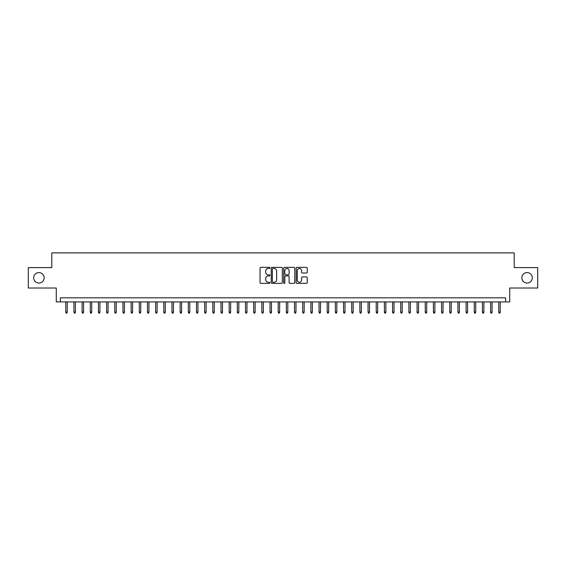 <?xml version="1.0" encoding="UTF-8"?>
<svg xmlns="http://www.w3.org/2000/svg" width="566" height="566" viewBox="0 0 566 566"><rect width="100%" height="100%" fill="white"/><g stroke="black" fill="none" stroke-linecap="round" stroke-linejoin="round"><path stroke-width="0.85" d="M269.925 267.902A0.559 0.559 0 0 0 269.366 267.343L260.848 267.343A0.799 0.799 0 0 0 260.042 268.142L260.042 282.575A0.799 0.799 0 0 0 260.848 283.382L269.366 283.382A0.559 0.559 0 0 0 269.925 282.816A0.559 0.559 0 0 0 269.366 282.257L268.263 282.257A2.568 2.568 0 0 1 265.702 279.689L265.702 278.486A2.568 2.568 0 0 1 268.263 275.925L269.366 275.925A0.559 0.559 0 0 0 269.925 275.359A0.559 0.559 0 0 0 269.366 274.8L268.263 274.8A2.568 2.568 0 0 1 265.702 272.232L265.702 271.029A2.568 2.568 0 0 1 268.263 268.461L269.366 268.461A0.559 0.559 0 0 0 269.925 267.902M521.852 277.814A5.228 5.228 0 0 0 527.08 283.042A5.228 5.228 0 0 0 532.309 277.814A5.228 5.228 0 0 0 527.08 272.586A5.228 5.228 0 0 0 521.852 277.814M33.691 277.814A5.228 5.228 0 0 0 38.92 283.042A5.228 5.228 0 0 0 44.148 277.814A5.228 5.228 0 0 0 38.92 272.586A5.228 5.228 0 0 0 33.691 277.814M306.439 272.996A0.799 0.799 0 0 0 307.239 272.196L307.239 268.142A0.799 0.799 0 0 0 306.439 267.343L296.973 267.343A0.799 0.799 0 0 0 296.174 268.142L296.174 282.575A0.799 0.799 0 0 0 296.973 283.382L306.439 283.382A0.799 0.799 0 0 0 307.239 282.575L307.239 277.687A0.799 0.799 0 0 0 306.439 276.887L302.385 276.887A0.799 0.799 0 0 0 301.586 277.687L301.586 280.113A2.144 2.144 0 0 1 299.442 282.257A2.144 2.144 0 0 1 297.291 280.113L297.291 270.612A2.144 2.144 0 0 1 299.442 268.461A2.144 2.144 0 0 1 301.586 270.612L301.586 272.196A0.799 0.799 0 0 0 302.385 272.996L306.439 272.996M505.636 301.911L509.718 301.911L509.718 288.023L537.7 288.023L537.7 267.598L514.211 267.598L514.211 252.896L51.789 252.896L51.789 267.598L28.3 267.598L28.3 288.023L56.282 288.023L56.282 301.911L505.636 301.911L505.636 297.829L60.364 297.829L60.364 301.911M282.3 268.142A0.799 0.799 0 0 0 281.493 267.343L272.034 267.343A0.799 0.799 0 0 0 271.234 268.142L271.234 282.575A0.799 0.799 0 0 0 272.034 283.382L281.493 283.382A0.799 0.799 0 0 0 282.3 282.575L282.3 268.142M284.507 267.343L293.966 267.343A0.799 0.799 0 0 1 294.766 268.142L294.766 282.575A0.799 0.799 0 0 1 293.966 283.382L289.919 283.382A0.799 0.799 0 0 1 289.113 282.575L289.113 276.724A0.799 0.799 0 0 0 288.313 275.925L285.625 275.925A0.799 0.799 0 0 0 284.825 276.724L284.825 282.816A0.559 0.559 0 0 1 284.266 283.382A0.559 0.559 0 0 1 283.7 282.816L283.7 268.142A0.799 0.799 0 0 1 284.507 267.343M272.918 268.461A0.559 0.559 0 0 0 272.352 269.027L272.352 281.698A0.559 0.559 0 0 0 272.918 282.257L274.078 282.257A2.568 2.568 0 0 0 276.647 279.689L276.647 271.029A2.568 2.568 0 0 0 274.078 268.461L272.918 268.461M289.113 270.647A2.144 2.144 0 0 0 286.969 268.503A2.144 2.144 0 0 0 284.825 270.647L284.825 274.001A0.799 0.799 0 0 0 285.625 274.8L288.313 274.8A0.799 0.799 0 0 0 289.113 274.001L289.113 270.647M67.227 312.043L66.901 313.104L66.088 313.104L65.762 312.043L67.227 312.043L67.227 301.911M65.762 312.043L65.762 301.911M75.398 312.043L75.073 313.104L74.259 313.104L73.927 312.043L75.398 312.043L75.398 301.911M73.927 312.043L73.927 301.911M83.57 312.043L83.244 313.104L82.424 313.104L82.098 312.043L83.57 312.043L83.57 301.911M82.098 312.043L82.098 301.911M91.742 312.043L91.416 313.104L90.595 313.104L90.27 312.043L91.742 312.043L91.742 301.911M90.27 312.043L90.27 301.911M99.913 312.043L99.581 313.104L98.767 313.104L98.442 312.043L99.913 312.043L99.913 301.911M98.442 312.043L98.442 301.911M108.078 312.043L107.752 313.104L106.939 313.104L106.606 312.043L108.078 312.043L108.078 301.911M106.606 312.043L106.606 301.911M116.249 312.043L115.924 313.104L115.103 313.104L114.778 312.043L116.249 312.043L116.249 301.911M114.778 312.043L114.778 301.911M124.421 312.043L124.096 313.104L123.275 313.104L122.949 312.043L124.421 312.043L124.421 301.911M122.949 312.043L122.949 301.911M132.593 312.043L132.26 313.104L131.446 313.104L131.121 312.043L132.593 312.043L132.593 301.911M131.121 312.043L131.121 301.911M140.757 312.043L140.432 313.104L139.618 313.104L139.293 312.043L140.757 312.043L140.757 301.911M139.293 312.043L139.293 301.911M148.929 312.043L148.603 313.104L147.79 313.104L147.457 312.043L148.929 312.043L148.929 301.911M147.457 312.043L147.457 301.911M157.1 312.043L156.775 313.104L155.954 313.104L155.629 312.043L157.1 312.043L157.1 301.911M155.629 312.043L155.629 301.911M165.272 312.043L164.947 313.104L164.126 313.104L163.8 312.043L165.272 312.043L165.272 301.911M163.8 312.043L163.8 301.911M173.444 312.043L173.111 313.104L172.297 313.104L171.972 312.043L173.444 312.043L173.444 301.911M171.972 312.043L171.972 301.911M181.608 312.043L181.283 313.104L180.469 313.104L180.137 312.043L181.608 312.043L181.608 301.911M180.137 312.043L180.137 301.911M189.78 312.043L189.454 313.104L188.634 313.104L188.308 312.043L189.78 312.043L189.78 301.911M188.308 312.043L188.308 301.911M197.951 312.043L197.626 313.104L196.805 313.104L196.48 312.043L197.951 312.043L197.951 301.911M196.48 312.043L196.48 301.911M206.123 312.043L205.791 313.104L204.977 313.104L204.651 312.043L206.123 312.043L206.123 301.911M204.651 312.043L204.651 301.911M214.288 312.043L213.962 313.104L213.149 313.104L212.823 312.043L214.288 312.043L214.288 301.911M212.823 312.043L212.823 301.911M222.459 312.043L222.134 313.104L221.313 313.104L220.988 312.043L222.459 312.043L222.459 301.911M220.988 312.043L220.988 301.911M230.631 312.043L230.305 313.104L229.485 313.104L229.159 312.043L230.631 312.043L230.631 301.911M229.159 312.043L229.159 301.911M238.802 312.043L238.47 313.104L237.656 313.104L237.331 312.043L238.802 312.043L238.802 301.911M237.331 312.043L237.331 301.911M246.967 312.043L246.642 313.104L245.828 313.104L245.502 312.043L246.967 312.043L246.967 301.911M245.502 312.043L245.502 301.911M255.139 312.043L254.813 313.104L254 313.104L253.667 312.043L255.139 312.043L255.139 301.911M253.667 312.043L253.667 301.911M263.31 312.043L262.985 313.104L262.164 313.104L261.839 312.043L263.31 312.043L263.31 301.911M261.839 312.043L261.839 301.911M271.482 312.043L271.156 313.104L270.336 313.104L270.01 312.043L271.482 312.043L271.482 301.911M270.01 312.043L270.01 301.911M279.654 312.043L279.321 313.104L278.507 313.104L278.182 312.043L279.654 312.043L279.654 301.911M278.182 312.043L278.182 301.911M287.818 312.043L287.493 313.104L286.679 313.104L286.346 312.043L287.818 312.043L287.818 301.911M286.346 312.043L286.346 301.911M295.99 312.043L295.664 313.104L294.844 313.104L294.518 312.043L295.99 312.043L295.99 301.911M294.518 312.043L294.518 301.911M304.161 312.043L303.836 313.104L303.015 313.104L302.69 312.043L304.161 312.043L304.161 301.911M302.69 312.043L302.69 301.911M312.333 312.043L312 313.104L311.187 313.104L310.861 312.043L312.333 312.043L312.333 301.911M310.861 312.043L310.861 301.911M320.498 312.043L320.172 313.104L319.358 313.104L319.033 312.043L320.498 312.043L320.498 301.911M319.033 312.043L319.033 301.911M328.669 312.043L328.344 313.104L327.53 313.104L327.198 312.043L328.669 312.043L328.669 301.911M327.198 312.043L327.198 301.911M336.841 312.043L336.515 313.104L335.695 313.104L335.369 312.043L336.841 312.043L336.841 301.911M335.369 312.043L335.369 301.911M345.012 312.043L344.687 313.104L343.866 313.104L343.541 312.043L345.012 312.043L345.012 301.911M343.541 312.043L343.541 301.911M353.177 312.043L352.851 313.104L352.038 313.104L351.712 312.043L353.177 312.043L353.177 301.911M351.712 312.043L351.712 301.911M361.349 312.043L361.023 313.104L360.209 313.104L359.877 312.043L361.349 312.043L361.349 301.911M359.877 312.043L359.877 301.911M369.52 312.043L369.195 313.104L368.374 313.104L368.049 312.043L369.52 312.043L369.52 301.911M368.049 312.043L368.049 301.911M377.692 312.043L377.366 313.104L376.546 313.104L376.22 312.043L377.692 312.043L377.692 301.911M376.22 312.043L376.22 301.911M385.863 312.043L385.531 313.104L384.717 313.104L384.392 312.043L385.863 312.043L385.863 301.911M384.392 312.043L384.392 301.911M394.028 312.043L393.703 313.104L392.889 313.104L392.556 312.043L394.028 312.043L394.028 301.911M392.556 312.043L392.556 301.911M402.2 312.043L401.874 313.104L401.053 313.104L400.728 312.043L402.2 312.043L402.2 301.911M400.728 312.043L400.728 301.911M410.371 312.043L410.046 313.104L409.225 313.104L408.9 312.043L410.371 312.043L410.371 301.911M408.9 312.043L408.9 301.911M418.543 312.043L418.21 313.104L417.397 313.104L417.071 312.043L418.543 312.043L418.543 301.911M417.071 312.043L417.071 301.911M426.707 312.043L426.382 313.104L425.568 313.104L425.243 312.043L426.707 312.043L426.707 301.911M425.243 312.043L425.243 301.911M434.879 312.043L434.554 313.104L433.74 313.104L433.407 312.043L434.879 312.043L434.879 301.911M433.407 312.043L433.407 301.911M443.051 312.043L442.725 313.104L441.905 313.104L441.579 312.043L443.051 312.043L443.051 301.911M441.579 312.043L441.579 301.911M451.222 312.043L450.897 313.104L450.076 313.104L449.751 312.043L451.222 312.043L451.222 301.911M449.751 312.043L449.751 301.911M459.394 312.043L459.061 313.104L458.248 313.104L457.922 312.043L459.394 312.043L459.394 301.911M457.922 312.043L457.922 301.911M467.558 312.043L467.233 313.104L466.419 313.104L466.087 312.043L467.558 312.043L467.558 301.911M466.087 312.043L466.087 301.911M475.73 312.043L475.405 313.104L474.584 313.104L474.258 312.043L475.73 312.043L475.73 301.911M474.258 312.043L474.258 301.911M483.902 312.043L483.576 313.104L482.756 313.104L482.43 312.043L483.902 312.043L483.902 301.911M482.43 312.043L482.43 301.911M492.073 312.043L491.741 313.104L490.927 313.104L490.602 312.043L492.073 312.043L492.073 301.911M490.602 312.043L490.602 301.911M500.238 312.043L499.912 313.104L499.099 313.104L498.773 312.043L500.238 312.043L500.238 301.911M498.773 312.043L498.773 301.911"/></g></svg>
